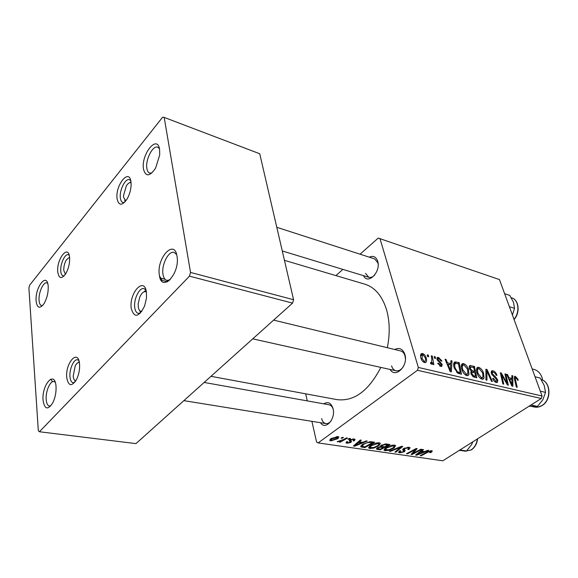 <?xml version="1.0" encoding="UTF-8"?>
<svg xmlns="http://www.w3.org/2000/svg" width="578" height="578" viewBox="0 0 578 578"><rect width="100%" height="100%" fill="white"/><g stroke="black" fill="none" stroke-linecap="round" stroke-linejoin="round"><path stroke-width="0.87" d="M159.376 275.179C156.277 258.315 174.426 238.223 177.005 256.199C180.285 273.748 161.464 293.429 159.376 275.179M176.658 254.558L174.13 252.427C168.595 250.397 161.248 264.984 162.989 274.333C163.56 277.78 164.853 279.803 166.876 280.417L170.113 279.817M143.496 169.195C140.786 154.615 157.382 133.764 159.593 149.413L159.701 154.976L155.612 168.075C149.745 176.658 145.707 177.034 143.496 169.195M159.456 148.683L157.751 147.209C152.83 144.934 145.23 159.875 146.87 168.422C147.282 170.994 148.228 172.547 149.688 173.097L151.891 172.967M36.132 301.116C34.817 287.577 46.869 271.79 48.14 285.705L48.198 286.291C48.422 292.533 47.042 298.306 44.051 303.602C39.839 309.122 37.202 308.291 36.132 301.116M47.678 283.336L46.796 282.866C43.292 281.681 38.343 293.003 39.066 300.43C39.326 303.472 40.164 305.198 41.594 305.603L42.599 305.545M43.068 400.352C41.616 385.1 54.433 370.028 55.958 385.584L56.03 386.4C56.326 392.173 55.257 397.635 52.808 402.787C47.858 410.315 44.614 409.506 43.068 400.352M55.192 382.174L53.949 381.531C50.163 380.577 45.438 391.638 46.189 399.608C46.529 403.48 47.62 405.626 49.462 406.045L50.871 405.807M162.028 280.388L159.492 275.872M369.306 257.174C373.258 255.397 376.047 256.733 377.672 261.191C381.22 271.79 367.774 285.337 363.533 275.677M378.142 264.24L377.831 262.723L374.587 258.886L276.79 227.299M394.723 349.509C399.412 347.262 402.794 348.888 404.867 354.386C408.646 365.636 395.453 378.857 390.085 369.465M405.424 358.75L404.968 355.759C404.138 353.115 402.693 351.511 400.626 350.94L273.632 320.111M323.767 403.841C328.08 401.327 331.172 402.917 333.044 408.61C335.941 418.963 325.313 430.755 320.515 422.728M333.188 409.282C332.379 406.702 331.028 405.214 329.128 404.802L204.15 382.441M284.448 260.331L364.855 284.181C375.014 287.396 382.26 295.972 386.588 309.902C389.81 321.404 390.056 334.012 387.325 347.71M380.844 367.406C368.692 390.865 354.126 401.616 337.14 399.644L210.97 376.321M66.759 377.68C65.119 362.825 78.333 348.274 79.547 363.967L79.583 364.4C79.836 369.501 78.89 374.4 76.744 379.096C71.817 386.913 68.486 386.444 66.759 377.68M78.854 360.506L77.56 359.798C73.825 358.786 69.15 369.414 69.981 376.914C70.343 380.396 71.39 382.34 73.117 382.752L74.598 382.513M131.264 308.507C128.793 293.082 144.442 275.858 146.429 292.237L146.494 297.981L144.594 306.073C138.648 317.43 134.204 318.24 131.264 308.507M145.974 290.069L144.023 288.646C139.406 287.107 133.431 299.483 134.761 307.684C135.238 310.95 136.394 312.843 138.221 313.348L140.606 312.936M117.11 198.89C114.95 185.581 129.27 167.569 130.968 181.817L131.119 185.119C130.852 190.068 129.515 194.678 127.117 198.955C122.153 205.927 118.815 205.905 117.11 198.89M130.765 180.69L129.465 179.715C125.339 177.937 119.119 190.632 120.368 198.146C120.715 200.58 121.553 202.033 122.883 202.495L124.48 202.43M57.771 272.014C56.312 259.045 68.536 243.663 69.584 257.456L69.613 257.752C69.815 263.481 68.507 268.835 65.697 273.813C61.564 279.311 58.92 278.712 57.771 272.014M69.194 255.209L68.32 254.71C64.902 253.467 59.989 264.363 60.791 271.313C61.051 273.986 61.846 275.518 63.154 275.908L64.158 275.872M335.897 275.59L342.884 269.399M360.058 254.19L378.243 238.078L499.457 279.579L542.07 396.017L541.283 398.495L417.453 370.274L418.328 367.449L379.948 238.497M469.394 368.533L469.928 365.52L474.451 366.409L476.821 377.817L473.151 376.777L471.005 373.785L471.316 371.192L469.394 368.533M455.002 361.9L459.185 362.666L461.461 374.219L457.863 373.236L454.25 367.969C453.275 365.043 453.463 363.042 454.814 361.951L454.113 362.536M438.601 357.471L441.939 361.026L441.028 361.098L438.897 358.555L438.254 358.548L437.987 359.574L442.192 364.443L441.751 366.452L440.855 366.452L437.705 363.215L438.673 363.302L440.559 365.361L441.245 364.4L437.004 359.429L437.517 357.45L438.601 357.471L436.867 358.736M434.526 358.216L434.23 356.539L435.248 356.792L435.566 358.468L434.526 358.216M431.838 359.22L431.275 355.817L432.308 356.07L433.825 364.639L432.785 364.393L432.481 362.616L431.773 364.205L430.617 363.728L430.603 362.428L431.513 362.825L431.838 359.22M515.352 376.307L517.924 379.204L518.213 380.216L517.404 380.151L517.129 379.19L515.432 377.615L515.374 379.457L517.223 387.274L516.342 387.072L514.434 378.973L514.709 376.307L515.352 376.307L514.218 377.058M511.906 378.417L511.848 375.584L512.787 375.808L512.896 386.263L511.826 386.01L506.675 374.313L507.556 374.53L508.922 377.694L511.906 378.417L510.569 379.312M418.328 367.449L542.07 396.017M420.986 358.259C420.228 355.932 420.444 354.365 421.629 353.555L422.583 353.534C424.31 354.213 425.495 355.593 426.138 357.681C426.925 360.036 426.752 361.669 425.61 362.587L424.563 362.594C422.785 361.864 421.593 360.419 420.986 358.259M427.597 356.525L427.308 354.841L428.334 355.094L428.652 356.778L427.597 356.525M485.954 379.956L485.896 369.212L487.066 369.501L492.355 381.451L491.43 381.234L486.893 370.975L486.951 380.187L485.954 379.956M491.372 373.533L491.878 370.794L492.955 370.809C494.811 371.387 496.155 372.904 496.972 375.36L496.119 375.281L495.31 373.525L493.352 372.138L492.572 372.124L492.246 373.641L495.859 377.246L497.745 380.021L497.362 382.542L496.365 382.535C494.739 382.029 493.504 380.7 492.658 378.554L493.446 378.395L495.931 381.177L496.618 381.191L496.87 379.876L491.372 373.533M506.429 380.627L504.912 373.879L505.801 374.096L508.337 385.194L507.405 384.977L501.581 374.645L503.763 384.124L502.86 383.915L500.331 372.759L501.27 372.983L507.101 383.286L506.429 380.627M450.804 363.613L450.927 360.636L451.996 360.896L451.396 371.864L450.183 371.582L445.053 359.198L446.057 359.444L447.408 362.789L450.804 363.613L449.446 364.581M461.858 369.53C460.876 366.596 461.1 364.631 462.53 363.649L463.664 363.62C465.947 364.639 467.559 366.596 468.498 369.501L468.96 374.457L467.97 375.592L466.8 375.613C464.423 374.573 462.776 372.543 461.858 369.53M477.132 373.178C476.135 370.267 476.33 368.323 477.71 367.355L478.786 367.333C481.004 368.331 482.594 370.26 483.548 373.121L484.061 378.012L483.107 379.154L481.994 379.168C479.682 378.149 478.064 376.155 477.132 373.178M362.782 442.329L366.214 440.92L367.29 441.086L354.61 446.187L353.389 446.006L360.296 440.024L361.301 440.176L359.372 441.816L362.782 442.329M381.061 445.327L386.292 443.969L389.969 444.525L380.187 449.901L376.473 449.106L377.275 447.82L380.555 446.642L381.061 445.327M431.629 450.753L432.373 451.05L430.697 452.668L429.714 452.603L430.516 452.155L430.957 451.512L430.603 451.367L427.901 452.206L421.073 455.832L420.177 455.702L427.243 451.938L431.629 450.753M414.896 452.372L420.856 449.2L421.759 449.337L412.056 454.525L411.11 454.387L415.611 449.424L407.425 453.846L406.5 453.716L416.203 448.499L417.157 448.644L412.67 453.607L414.896 452.372M403.668 448.506L408.877 447.3L410.12 447.784L408.798 449.568L407.786 449.503L408.769 448.658L407.844 447.936L404.665 448.586L404.181 449.106L405.171 450.392L404.412 451.743L399.774 452.827L398.668 452.386L399.745 450.746L400.749 450.826L400.019 451.888L400.764 452.191L403.451 451.642L403.834 451.1L402.815 449.995L403.668 448.506M389.406 451.237L401.558 446.281L402.743 446.462L395.879 452.177L394.94 452.039L400.821 447.141L390.41 451.382L389.406 451.237M385.757 447.784C388.358 446.006 391.284 445.118 394.521 445.125L395.627 445.609L394.044 448.008L389.175 450.276L385.251 450.717L384.11 450.226L385.757 447.784M311.896 421.333L316.585 442.069L318.124 442.921L417.453 370.274M318.124 442.921L442.835 460.796L541.283 398.495M330.869 438.724L337.848 436.527L338.867 436.975L337.935 438.637L330.826 440.891L329.836 440.465L330.869 438.724M424.606 451.584L427.908 450.269L428.862 450.414L416.68 455.189L415.596 455.038L422.648 449.474L423.544 449.612L421.572 451.129L424.606 451.584M370.346 445.508C372.955 443.694 375.91 442.791 379.226 442.806L380.389 443.312L378.843 445.746L373.937 448.051L369.934 448.499L368.735 447.979L370.346 445.508M370.036 441.671L374.544 442.184L364.725 447.654L360.853 446.78L362.406 444.489L370.036 441.671M353.953 438.969L355.109 439.439L354.227 440.862L353.107 440.783L353.787 439.764L353.151 439.497L350.889 439.952L350.579 440.357L351.46 441.361L350.976 442.401L347.154 443.29L346.027 442.842L346.641 441.657L347.768 441.736L347.335 442.517L347.942 442.77L349.834 442.343L350.152 441.722L349.228 440.703L349.806 439.851L353.953 438.969M347.97 439.179L349.394 438.377L350.42 438.529L349.018 439.338L347.97 439.179M341.013 438.131L342.436 437.322L343.469 437.474L342.075 438.29L341.013 438.131M343.491 439.569L346.417 437.922L347.465 438.081L340.261 442.184L339.214 442.033L340.709 441.187L337.205 441.643L343.491 439.569M307.272 400.894L305.675 393.828M39.434 431.759L135.967 443.615L292.569 303.118L189.468 276.154L39.434 431.759L38.321 430.776L28.9 287.931L29.673 285.135L162.613 117.204L164.181 117.406L190.538 272.44L293.581 299.722L259.732 153.755L164.181 117.406M167.201 281.696L167.62 280.605M293.581 299.722L292.569 303.118M189.468 276.154L190.538 272.44M391.566 365.86C392.39 368.583 393.878 370.223 396.017 370.78C399.037 371.235 401.616 369.609 403.762 365.888M321.635 418.551C322.387 421.47 323.803 423.147 325.905 423.595C327.834 423.833 329.612 422.872 331.23 420.705M365.506 273.358L368.836 277.288C370.838 277.816 372.824 277.028 374.797 274.926M52.62 381.711L50.647 379.197M330.406 439.092L330.826 440.891M331.613 440.364L336.801 438.543L337.61 437.3L331.916 438.883L331.1 440.133L331.613 440.364M331.743 438.146L331.916 438.883M336.945 436.484L337.082 437.076M393.856 447.293L394.044 448.008M389.037 449.749L389.175 450.276M384.695 448.607L385.251 450.717M389.066 449.742L393.148 447.842L394.239 446.1L393.481 445.768L386.61 447.986L385.454 449.735L389.066 449.742M386.444 447.343L386.61 447.986M393.293 445.082L393.481 445.768M395.67 451.418L395.879 452.177M400.684 446.635L400.821 447.141M390.28 450.876L390.41 451.382M408.603 448.875L408.798 449.568M407.649 447.242L407.844 447.936M404.513 448.029L404.665 448.586M403.964 448.318L404.181 449.106M403.545 448.586L404.412 451.743M399.297 451.057L399.774 452.827M403.213 448.839L403.834 451.1M411.796 453.593L412.056 454.525M415.459 448.896L415.611 449.424M412.959 450.248L413.111 450.804M407.273 453.304L407.425 453.846M413.956 451.107L414.216 452.039M412.454 452.834L412.67 453.607M431.101 450.71L431.528 452.191M430.545 452.133L430.697 452.668M430.429 450.761L430.603 451.367M420.921 455.305L421.073 455.832M416.449 454.359L416.68 455.189M421.384 450.472L421.572 451.129M419.541 453.557L423.154 452.14L420.733 451.779L417.157 454.546L419.541 453.557M422.93 451.331L423.154 452.14M416.984 453.94L417.157 454.546M420.553 451.129L420.733 451.779M379.977 449.077L380.187 449.901M376.502 448.528L376.697 449.279M380.375 445.978L380.555 446.642M380.36 449.135L383.402 447.459L379.948 447.235L378.272 447.943L377.831 448.636L380.36 449.135M383.178 446.628L383.402 447.459M378.113 447.336L378.272 447.943M379.818 446.751L379.948 447.235M384.543 446.83L387.86 445.009L385.078 444.627L382 445.486L381.516 446.194L384.543 446.83M387.636 444.171L387.86 445.009M381.841 444.879L382 445.486M384.905 443.962L385.078 444.627M378.648 444.988L378.843 445.746M373.8 447.509L373.937 448.051M369.364 446.274L369.934 448.499M373.807 447.509L377.918 445.573L378.987 443.81L378.185 443.463L371.235 445.71L370.108 447.488L373.807 447.509M371.062 445.046L371.235 445.71M378.005 442.755L378.185 443.463M354.365 445.168L354.61 446.187M359.162 441.007L359.372 441.816M357.507 444.431L361.272 442.921L358.548 442.51L355.036 445.494L357.507 444.431M361.055 442.069L361.272 442.921M354.849 444.742L355.036 445.494M358.346 441.715L358.548 442.51M364.508 446.823L364.725 447.654M360.947 445.819L361.257 447.061M364.87 446.873L372.398 442.676L371.141 442.488C368.309 442.249 365.715 442.979 363.345 444.67L362.189 446.267L364.87 446.873M372.181 441.83L372.398 442.676M363.172 443.991L363.345 444.67M370.931 441.671L371.141 442.488M353.888 438.962L354.336 440.783M353.75 438.948L354.227 440.862M353.006 438.904L353.151 439.497M350.745 439.352L350.889 439.952M350.376 439.511L350.579 440.357M350.282 439.562L350.976 442.401M346.757 441.664L347.154 443.29M348.859 438.68L349.018 439.338M341.909 437.618L342.075 438.29M340.102 441.527L340.261 442.184M337.588 441.469L337.689 441.903M420.625 354.993L422.583 353.534M425.329 358.281L426.138 357.681M424.266 361.481L424.816 361.467C425.654 360.708 425.755 359.408 425.141 357.565L422.915 354.646L422.417 354.661L422.034 358.512L424.266 361.481L423.457 362.074M421.268 359.083L422.034 358.512M427.46 355.737L428.334 355.094M485.903 370.303L487.066 369.501M485.91 371.654L486.893 370.975M491.112 372.073L492.955 370.809M491.589 374.089L492.246 373.641M492.153 375.165L492.824 374.71M495.021 377.81L495.859 377.246M497.001 380.519L497.745 380.021M492.774 378.85L493.446 378.395M492.875 379.103L493.533 378.662M494.941 381.841L495.931 381.177M505.071 374.587L505.801 374.096M500.866 375.122L501.581 374.645M501.538 378.084L502.296 377.571M500.505 373.504L501.27 372.983M504.746 380.382L505.331 379.992M506.617 383.611L507.101 383.286M511.862 376.43L512.787 375.808M506.949 374.934L507.556 374.53M508.337 378.084L508.922 377.694M511.92 382.737L511.898 379.63L509.514 379.06L512.043 384.912L511.92 382.737M511.501 385.273L512.043 384.912M508.929 379.443L509.514 379.06M517.267 379.638L517.924 379.204M431.419 356.72L432.308 356.07M430.776 363.851L432.481 362.616M430.617 363.273L431.21 362.839M434.389 357.421L435.248 356.792M437.271 360.094L437.987 359.574M437.777 360.874L438.435 360.397M441.238 365.13L442.192 364.443M437.943 363.829L438.673 363.302M439.714 365.968L440.559 365.361M450.883 361.698L451.996 360.896M445.363 359.942L446.057 359.444M446.743 363.273L447.408 362.789M450.522 368.143L450.703 364.884L447.993 364.234L450.508 370.426L450.522 368.143M449.886 370.866L450.508 370.426M447.336 364.704L447.993 364.234M453.694 363.923L456.418 361.987M457.855 363.613L459.185 362.666M460.204 372.629L458.47 363.764L455.58 363.381C454.546 364.299 454.438 365.932 455.254 368.28L457.48 371.799L460.204 372.629L458.824 373.598M456.699 372.348L457.48 371.799M454.532 368.786L455.254 368.28M461.374 365.238L463.664 363.62M467.768 370.014L468.498 369.501M467.197 375.678L468.96 374.457M467.905 373.359L467.523 369.212L464.047 364.985L463.31 365C462.198 365.86 462.046 367.492 462.87 369.891L466.374 374.226L467.147 374.204L467.905 373.359M465.369 374.927L466.374 374.226M462.162 370.39L462.87 369.891M469.163 366.676L470.817 365.513M473.115 367.341L474.451 366.409M475.586 376.249L474.841 372.673L472.161 372.254L471.937 373.959L473.96 375.866L475.586 376.249L474.198 377.196M472.891 376.603L473.96 375.866M471.251 374.436L471.937 373.959M470.832 373.178L471.923 372.427L470.832 373.171M474.567 371.336L473.772 367.5L470.673 366.972L470.355 368.8L472.558 370.859L474.567 371.336L473.209 372.283M470.745 372.124L472.558 370.859M469.683 369.263L470.355 368.8M476.619 368.836L478.786 367.333M482.84 373.605L483.548 373.121M482.29 379.219L484.061 378.012M483.027 376.935L482.601 372.839L479.176 368.677L478.476 368.692C477.399 369.537 477.284 371.155 478.114 373.533L481.561 377.795L483.027 376.935M480.571 378.474L481.561 377.795M477.428 374.002L478.114 373.533M146.393 291.969C144.059 290.915 141.841 292.634 139.746 297.143L138.171 303.84L138.258 306.86C138.749 309.981 139.941 311.499 141.827 311.419M143.965 291.847L146.003 290.163M140.678 312.864L139.594 310.451M459.936 449.973L466.482 450.999L459.25 450.406M472.84 441.809L471.504 444.749L466.482 450.999M79.352 362.485C77.914 362.269 76.527 363.432 75.183 365.975L73.204 376.17C73.514 378.995 74.381 380.548 75.805 380.815M78.283 362.565L79.172 361.611M75.306 381.581L74.829 380.389M535.026 376.769L540.249 378.077L544.245 385.54L545.531 392.397L542.85 399.73L537.446 406.413L529.022 406.255M530.994 405.005L537.446 406.413M540.293 391.161L545.531 392.397M131.069 182.735C129.573 182.229 127.991 183.284 126.329 185.885L123.533 195.559L123.627 197.394L125.816 200.906M125.166 201.7L124.732 200.27M129.833 182.648L130.953 181.694M69.57 257.304L66.47 259.703C64.519 263.077 63.631 266.711 63.804 270.612L65.451 274.196M65.271 274.463L65.148 274.008M504.63 293.703L509.76 295.401L513.474 302.28L514.528 308.334L512.419 314.996M509.384 306.694L514.528 308.334M542.684 380.216L541.875 377.116C540.257 373.012 537.634 370.447 534 369.421L532.165 368.945M398.242 447.632L398.387 448.152M402.823 449.25L403.112 450.298M427.749 451.685L427.901 452.206M418.783 452.516L418.971 453.181M377.369 447.762L377.839 449.554M381.596 446.267L381.848 447.228M385.851 443.926L386.068 444.742M356.619 443.21L356.821 444.02M361.777 444.966L362.363 447.314M349.56 440.046L349.914 441.484M485.917 373.85L486.943 373.15M493.619 376.733L494.486 376.148M510.23 382.39L510.822 382M514.658 379.934L515.374 379.457M438.948 361.987L439.67 361.467M448.629 367.832L449.301 367.348M457.632 373.099L458.78 372.29M477.609 438.789C476.951 443.817 474.849 447.531 471.287 449.93L465.427 451.216L471.077 449.944C474.545 447.596 476.633 443.933 477.349 438.955M541.853 405.597C551.354 400.272 550.87 381.942 541.268 379.652C551.065 382 551.643 400.251 542.056 405.59L539.39 406.811L536.615 407.259L534.433 407.049L538.176 407.078L541.853 405.597M514.001 319.316C520.135 312.409 518.712 299.729 511.689 297.836C518.986 299.83 520.402 312.705 514.08 319.533M167.577 281.789L161.081 280.149M329.836 440.465L329.727 440.01M331.035 439.858L330.782 438.789M337.61 437.3L337.415 436.491M384.11 450.226L383.973 449.713M385.36 449.359L385.071 448.282M394.239 446.1L393.965 445.074M408.747 448.297L408.458 447.249M398.668 452.386L398.574 452.025M399.947 451.649L399.709 450.768M403.74 450.941L403.169 448.875M402.815 449.995L402.685 449.511M430.957 451.512L430.733 450.724M377.795 448.485L377.571 447.632M381.48 446.05L381.256 445.205M368.735 447.979L368.598 447.43M369.999 447.076L369.718 445.97M378.987 443.81L378.706 442.755M360.853 446.78L360.73 446.295M362.117 445.978L361.842 444.908M353.787 439.764L353.577 438.926M347.284 442.307L347.132 441.693M350.152 441.722L349.712 439.916M349.365 440.949L349.249 440.472M421.629 353.555L420.994 354.025M424.816 361.467L423.739 362.254M422.027 354.95L420.567 356.034M492.29 372.319L491.228 373.041M496.618 381.191L495.288 382.08M491.878 370.794L491.437 371.098M515.287 377.709L514.304 378.359M431.513 362.825L430.617 363.475M438.037 358.707L437.011 359.451M440.985 365.361L439.952 366.105M437.517 357.45L437.105 357.753M454.814 361.951L454.229 362.37M455.161 363.678L453.658 364.747M462.53 363.649L461.858 364.118M467.147 374.204L465.752 375.18M462.797 365.361L461.273 366.438M469.928 365.52L469.481 365.838M470.369 367.189L469.235 367.976M477.71 367.355L477.088 367.789M482.29 377.781L480.932 378.713M478.006 369.017L476.518 370.05M168.892 280.922L166.876 280.417M396.017 370.78L252.731 338.86M465.427 451.216L461.916 450.667M183.862 400.648L325.905 423.595M534.433 407.049L531.442 406.399M282.274 250.968L368.836 277.288M165.041 279.29L161.464 278.379M511.689 297.836L511.212 297.684"/></g></svg>
